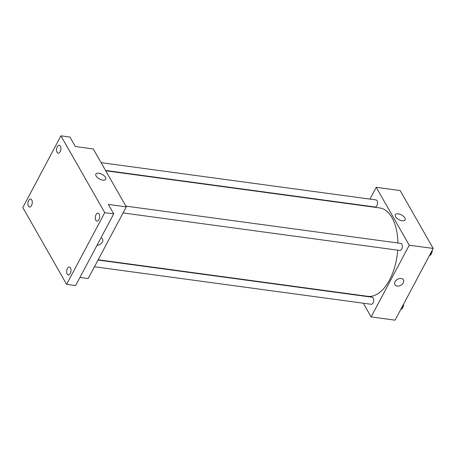 <?xml version="1.0" encoding="UTF-8"?>
<svg xmlns="http://www.w3.org/2000/svg" width="456" height="456" viewBox="0 0 456 456"><rect width="100%" height="100%" fill="white"/><g stroke="black" fill="none" stroke-linecap="round" stroke-linejoin="round"><path stroke-width="0.68" d="M369.953 199.101L376.223 187.313L400.174 190.562L433.2 248.457L395.073 320.163L371.121 316.914L363.307 303.217M358.855 295.414L358.667 295.089M98.16 259.766L367.678 296.309A44.597 23.712 -82.3 0 0 397.706 250.167M397.911 242.997A44.597 23.712 -82.3 0 0 379.66 207.925L105.724 170.783M376.223 187.313L409.249 245.214L371.121 316.914M123.063 212.935L399.901 250.469A3.568 1.898 -82.3 0 0 402.26 247.186A3.568 1.898 -82.3 0 0 400.858 243.396L125.879 206.118M94.438 266.766L371.275 304.3A3.568 1.898 -82.3 0 0 373.635 301.017A3.568 1.898 -82.3 0 0 372.238 297.232L98.011 260.051M101.084 162.649L376.063 199.933A3.568 1.898 97.7 0 1 377.471 202.054A3.568 1.898 97.7 0 1 376.855 205.69A3.568 1.898 97.7 0 1 375.106 207.001L105.535 170.453M409.249 245.214L433.2 248.457M398.242 213.813A5.552 2.685 -152 0 1 403.52 216.309A5.552 2.685 -152 0 1 405.122 219.883A5.552 2.685 -152 0 1 398.96 219.649A5.552 2.685 -152 0 1 395.312 214.673A5.552 2.685 -152 0 1 398.242 213.813M403.429 279.847A4.908 3.414 -29.7 0 1 403.281 282.84A4.908 3.414 -29.7 0 1 398.989 285.975A4.908 3.414 -29.7 0 1 394.907 284.709A4.908 3.414 -29.7 0 1 397.478 279.317A4.908 3.414 -29.7 0 1 403.429 279.853A4.908 3.414 -29.7 0 1 403.281 282.84A4.908 3.414 -29.7 0 1 398.989 285.975A4.908 3.414 -29.7 0 1 394.907 284.709M60.927 135.837L104.749 212.661L66.622 284.362L22.8 207.543L60.927 135.837L69.91 137.056L75.308 146.518L93.269 148.952L126.301 206.853L88.173 278.553L79.937 277.436M66.622 284.362L75.605 285.581L113.732 213.875L104.749 212.661M126.301 206.853L108.334 204.413L113.732 213.875M98.827 173.217A5.552 2.685 -152 0 1 104.105 175.714A5.552 2.685 -152 0 1 105.706 179.293A5.552 2.685 -152 0 1 99.545 179.054A5.552 2.685 -152 0 1 95.897 174.078A5.552 2.685 -152 0 1 98.827 173.217M100.981 237.855A4.908 3.414 -29.7 0 1 102.514 239.052A4.908 3.414 -29.7 0 1 102.372 242.045A4.908 3.414 -29.7 0 1 97.014 245.317M102.514 239.052A4.908 3.414 -29.7 0 1 102.372 242.039A4.908 3.414 -29.7 0 1 97.02 245.311M95.806 220.242A4.013 2.132 97.7 0 1 95.6 215.682A4.013 2.132 97.7 0 1 97.994 213.163A4.013 2.132 97.7 0 1 99.106 214.041A4.013 2.132 97.7 0 1 99.317 218.606A4.013 2.132 97.7 0 1 96.917 221.12A4.013 2.132 97.7 0 1 95.806 220.242M57.063 152.327A4.013 2.132 97.7 0 1 56.857 147.761A4.013 2.132 97.7 0 1 59.252 145.247A4.013 2.132 97.7 0 1 60.363 146.125A4.013 2.132 97.7 0 1 60.574 150.691A4.013 2.132 97.7 0 1 58.174 153.205A4.013 2.132 97.7 0 1 57.063 152.327M28.443 206.163A4.013 2.132 97.7 0 1 28.232 201.598A4.013 2.132 97.7 0 1 30.632 199.084A4.013 2.132 97.7 0 1 31.743 199.956A4.013 2.132 97.7 0 1 31.948 204.522A4.013 2.132 97.7 0 1 29.554 207.035A4.013 2.132 97.7 0 1 28.443 206.163M67.186 274.079A4.013 2.132 97.7 0 1 66.975 269.513A4.013 2.132 97.7 0 1 69.375 266.999A4.013 2.132 97.7 0 1 70.486 267.871A4.013 2.132 97.7 0 1 70.691 272.437A4.013 2.132 97.7 0 1 68.297 274.951A4.013 2.132 97.7 0 1 67.186 274.079M431.598 251.467L431.023 254.647L429.295 255.805M429.985 254.505L431.023 254.647M431.165 253.855A3.568 1.898 -82.3 0 0 432.26 250.224M402.979 305.298L402.403 308.478L400.67 309.635M401.36 308.336L402.403 308.478M402.545 307.692A3.568 1.898 -82.3 0 0 403.634 304.061"/></g></svg>
